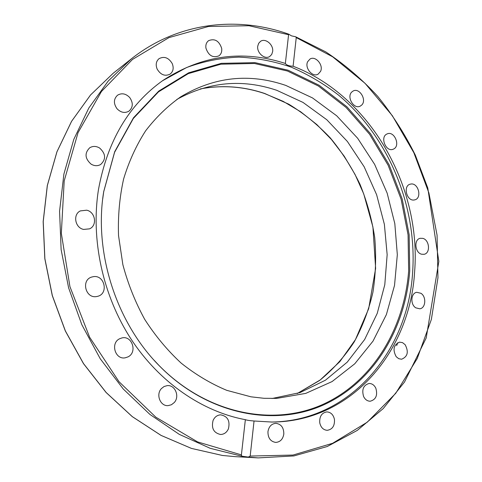 <?xml version="1.0" encoding="UTF-8"?>
<svg xmlns="http://www.w3.org/2000/svg" width="482" height="482" viewBox="0 0 482 482"><rect width="100%" height="100%" fill="white"/><g stroke="black" fill="none" stroke-linecap="round" stroke-linejoin="round"><path stroke-width="0.72" d="M291.447 35.849L295.653 36.777L296.249 37.572L293.098 66.233C369.971 95.575 421.545 186.522 414.616 271.746C410.152 350.824 351.962 421.846 271.969 422.045L254.044 421.003L250.182 456.068L248.357 457.075L241.85 456.207L241.404 454.894L245.356 419.665C202.392 411.682 159.464 382.497 130.99 338.979C102.696 295.352 90.646 239.427 98.442 189.757C107.305 141.075 128.887 104.582 163.175 80.271C201.922 55.195 242.651 49.592 285.356 63.461L288.585 34.704L288.845 34.222L291.447 35.849M409.748 270.836C405.416 328.573 374.02 381.768 323.994 404.723C274.15 427.468 207.35 414.797 159.301 365.784C116.06 322.271 93.671 252.074 103.726 191.547L114.674 151.764L133.496 117.783L158.747 91.098L188.649 72.8L221.346 63.341L255.044 62.648L288.122 70.221L319.15 85.272L346.956 106.817L370.55 133.743L389.167 164.862L402.187 198.946L409.152 234.71L409.748 270.836M102.738 198.765L103.714 191.715L114.577 152.324L133.333 118.47L158.488 91.875L188.281 73.632L220.864 64.19L254.448 63.479L287.417 71.011L318.355 85.995L346.07 107.456L369.598 134.279L388.155 165.296L401.132 199.259L408.067 234.903L408.658 270.908C404.32 328.453 372.996 381.449 323.127 404.302C273.433 426.944 206.886 414.297 159.024 365.477L154.156 360.295M162.44 80.789L186.594 67.54C203.621 61.292 221.057 57.822 238.891 57.123C256.713 57.954 274.162 61.298 291.236 67.161C307.902 74.336 323.585 83.579 338.292 94.894C388.492 136.647 417.213 206.001 412.64 272.149C408.146 350.721 350.492 421.334 271.071 422.045M422.786 238.361C429.534 239.849 430.673 253.219 424.112 254.297L421.654 254.231C414.912 252.821 413.695 239.47 420.177 238.301L422.786 238.361M420.913 293.285C426.6 296.713 425.775 308.227 419.762 308.799L415.785 307.835C410.092 304.449 410.857 292.972 416.785 292.309L420.913 293.285M411.134 183.991C418.49 182.997 422.124 198.078 414.942 199.825L413.984 200.012C406.681 201.108 402.916 186.064 410.025 184.214L411.134 183.991M386.932 134.008L387.215 133.882C394.342 130.562 400.765 145.907 393.577 149.04L393.149 149.233C386.016 152.42 379.726 137.027 386.932 134.008M351.709 92.074L353.186 90.984C359.427 87.465 367.043 99.925 361.783 104.998L360.174 106.173C353.933 109.559 346.407 97.075 351.709 92.074M307.649 61.708L309.998 59.045C315.517 55.436 323.747 65.106 320.566 71.396L318.096 74.162C312.589 77.626 304.437 67.956 307.649 61.708M257.737 46.158L258.653 43.344L260.527 41.35C265.437 37.759 273.746 44.802 272.649 51.556L271.709 54.448L269.739 56.472C264.847 59.907 256.629 52.887 257.737 46.158M205.928 48.11C205.507 44.85 206.398 42.368 208.598 40.657C214.737 38.265 219.093 40.819 221.666 48.314C222.1 51.652 221.166 54.171 218.864 55.876C212.773 58.129 208.465 55.538 205.928 48.11M157.162 69.101C155.451 64.745 156.084 61.262 159.054 58.653C164.242 56.014 168.628 57.647 172.219 63.552C173.948 67.998 173.261 71.517 170.146 74.101C165.025 76.584 160.699 74.915 157.162 69.101M117.036 108.757C113.397 103.546 113.559 99.033 117.524 95.231C121.711 92.773 125.766 93.526 129.682 97.503C133.351 102.835 133.11 107.378 128.959 111.143C124.838 113.427 120.868 112.631 117.036 108.757M91.086 164.133C84.886 158.554 84.434 153.101 89.718 147.781C92.869 145.907 96.165 145.992 99.611 148.022C105.853 153.764 106.197 159.259 100.648 164.507C97.593 166.194 94.4 166.067 91.086 164.133M83.603 229.42C75.005 227.823 72.655 214.412 80.337 210.905L86.688 210.194C95.412 211.917 97.515 225.588 89.532 228.854L83.603 229.42M96.412 296.587C85.525 298.539 80.982 280.223 91.568 277.084L93.49 276.638C104.588 274.824 108.757 293.508 97.852 296.279L96.412 296.587M128.11 356.843L125.187 357.825C115.15 359.873 110.227 343.142 119.578 338.774L122.036 337.9C132.158 335.418 137.551 352.246 128.11 356.843M174.237 402.56L171.423 404.76L168.073 405.627C160.301 406.356 155.65 394.523 161.392 388.606L164.043 386.534L167.17 385.636C175.05 384.6 180.003 396.487 174.237 402.56M228.414 428.835C226.745 432.468 224.124 434.354 220.557 434.487C213.683 432.932 211.188 428.251 213.086 420.431C214.719 416.93 217.243 415.068 220.654 414.845C227.679 416.219 230.263 420.882 228.414 428.835M283.814 434.029C282.904 439.271 280.199 442.066 275.704 442.41C270.486 441.542 267.902 437.957 267.95 431.667C268.854 426.534 271.487 423.756 275.849 423.329C281.175 424.076 283.826 427.642 283.814 434.029M334.448 419.412C334.827 425.853 332.411 429.492 327.188 430.318C323.283 429.95 320.807 427.444 319.747 422.786C319.373 416.43 321.735 412.797 326.832 411.893C330.821 412.182 333.357 414.683 334.448 419.412M375.833 388.221C377.822 395.306 375.948 399.638 370.206 401.223C367.344 401.175 365.139 399.596 363.591 396.487C361.602 389.462 363.428 385.13 369.067 383.479C372.002 383.467 374.255 385.046 375.833 388.221M405.133 344.684C408.869 351.818 407.694 356.668 401.614 359.229L398.734 358.698L396.204 356.704C392.469 349.631 393.595 344.775 399.578 342.148L402.536 342.642L405.133 344.684M245.356 419.665C246.784 420.214 249.676 420.659 254.044 421.003M176.81 99.455C208.995 81.753 242.326 78.705 276.788 90.315L302.997 102.413L326.784 119.729L347.377 141.467L364.157 166.766L376.617 194.704L384.377 224.341L387.154 254.677L384.793 284.693L377.249 313.336L364.639 339.521L347.227 362.151L325.483 380.171L300.099 392.571L272.005 398.512M250.989 396.819L226.781 390.342C210.809 383.672 195.614 374.604 181.196 363.145C167.453 350.426 155.3 335.846 144.733 319.409C135.267 302.13 127.977 283.886 122.868 264.684L118.53 235.559C117.867 216.057 119.566 197.186 123.621 178.955C128.959 161.374 136.298 145.329 145.63 130.815C155.945 117.379 167.646 106.052 180.726 96.822C214.237 76.777 249.236 72.963 285.718 85.386L312.469 97.906L336.713 115.813L357.65 138.262L374.635 164.362L387.154 193.137L394.812 223.606L397.325 254.719L394.523 285.416L386.389 314.583L373.038 341.087L354.764 363.789L332.08 381.569L305.733 393.39L276.722 398.391L263.925 398.289L250.989 396.819M293.098 66.233C289.098 66.076 286.519 65.154 285.356 63.461M248.357 457.075L258.213 457.9L235.174 456.647L222.419 455.46L191.475 448.411L161.115 435.421L132.339 416.653L106.167 392.505L83.561 363.639L65.389 330.953L52.333 295.544L44.874 258.641L43.223 221.539L47.356 185.516L56.978 151.752L71.613 121.277L90.592 94.924L113.15 73.306L131.225 58.967L108.203 81.042L88.809 108.034L73.812 139.328L63.895 174.08L59.569 211.249L61.13 249.622L68.619 287.881L81.826 324.699L100.268 358.789L123.259 389.01L149.92 414.43L179.256 434.348L210.242 448.326L241.85 456.207M297.358 393.481L319.614 380.461C333.026 369.531 344.534 356.722 354.149 342.027C362.578 326.501 368.838 309.92 372.917 292.285C375.737 274.3 376.34 256.087 374.731 237.644C371.893 219.298 366.977 201.506 359.988 184.269C351.89 167.561 342.015 152.131 330.363 137.985C317.813 124.766 303.949 113.499 288.766 104.184L264.757 93.502C243.591 86.362 222.136 84.832 200.404 88.899M396.65 345.618L397.764 342.696M296.249 37.572L332.652 56.81L365.007 83.278L392.33 115.68L413.833 152.692L428.902 192.969L437.06 235.144L437.957 277.795L431.366 319.439L417.237 358.512L395.722 393.336L367.254 422.184L332.61 443.301L293.02 455.056L250.182 456.068M241.404 454.894L197.596 441.916L155.861 417.207L118.988 381.678L89.628 337.237L69.944 286.663L61.328 233.342L64.202 180.877L78.036 132.658L101.449 91.496L132.502 59.425L168.947 37.62L208.495 26.474L249.001 25.739L288.585 34.704M235.174 456.647L222.401 455.46L191.42 448.399L161.042 435.403L132.255 416.629L106.082 392.487L83.482 363.627L65.317 330.959L52.267 295.568L44.814 258.689L43.163 221.6L47.296 185.582L56.924 151.812L71.565 121.325L90.562 94.948L113.15 73.306M159.301 365.784L159.024 365.477M297.195 393.535L320.217 379.955L339.816 361.681L355.463 339.557L368.67 308.727L375.629 268.456L372.917 226.98L363.729 193.909L355.041 174.442L344.214 156.192L331.411 139.461L316.813 124.549L300.629 111.746L283.115 101.322L264.546 93.532C243.386 86.399 221.949 84.874 200.235 88.953M295.653 36.777L325.766 51.881C344.714 64.474 362.036 79.295 377.719 96.352C392.336 114.457 404.868 134.038 415.315 155.108L427.793 188.022L438.837 261.413L426.209 337.96L404.525 382.003L383.226 408.573L357.283 430.408L327.248 446.513L293.887 455.936L258.213 457.9M103.714 191.715L103.763 191.312M288.845 34.222C237.156 15.695 177.442 22.232 131.225 58.967"/></g></svg>
